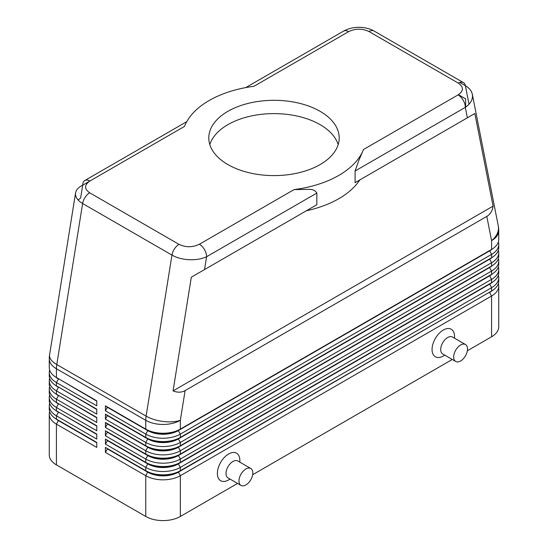 <?xml version="1.0" encoding="UTF-8"?>
<svg xmlns="http://www.w3.org/2000/svg" width="548" height="548" viewBox="0 0 548 548"><rect width="100%" height="100%" fill="white"/><g stroke="black" fill="none" stroke-linecap="round" stroke-linejoin="round"><path stroke-width="0.82" d="M107.435 440.599L105.415 439.099L105.415 444.092L107.435 440.599L147.782 463.889A21.598 12.474 0 0 0 178.326 463.889L489.556 284.2A21.598 12.474 0 0 0 492.282 282.275M105.415 444.092L145.761 467.382A24.455 14.118 0 0 0 163.051 471.52A24.455 14.118 0 0 0 180.34 467.382L491.577 287.693L489.556 283.871A21.598 12.474 180 0 1 489.556 283.871L178.326 463.553A21.598 12.474 180 0 1 147.782 463.553L107.435 440.263M489.556 292.187L180.34 470.711A24.455 14.118 180 0 1 163.051 474.849A24.455 14.118 180 0 1 145.761 470.711L105.415 447.415L105.415 452.408L107.435 448.915L147.782 472.205A21.598 12.474 0 0 0 178.326 472.205L489.556 292.187A21.598 12.474 180 0 1 489.556 292.187L491.577 291.022L491.577 287.693A24.455 14.118 0 0 0 498.735 277.713L498.735 281.042A24.455 14.118 180 0 1 491.577 291.022L180.34 470.711L180.34 467.382L178.326 463.889L180.34 462.389A24.455 14.118 180 0 1 163.051 466.526A24.455 14.118 180 0 1 145.761 462.389L105.415 439.099M105.415 435.77L107.435 431.947L105.415 430.783L105.415 435.77L145.761 459.066A24.455 14.118 0 0 0 163.051 463.197A24.455 14.118 0 0 0 180.34 459.066L491.577 279.377A24.455 14.118 0 0 0 498.735 269.397A24.455 14.118 0 0 0 498.351 266.897M498.735 277.713A24.455 14.118 0 0 0 498.351 275.219M105.415 452.408L145.761 475.705A24.455 14.118 0 0 0 163.051 479.836A24.455 14.118 0 0 0 180.34 475.705L178.326 471.876A21.598 12.474 180 0 1 147.782 471.876L145.761 470.711L145.761 467.382L147.782 463.889L145.761 462.389L145.761 459.066L147.782 455.573A21.598 12.474 0 0 0 178.326 455.573L489.556 275.884A21.598 12.474 0 0 0 492.282 273.959M498.735 269.397L498.735 272.719A24.455 14.118 180 0 1 491.577 282.706L180.34 462.389L180.34 459.066L178.326 455.237A21.598 12.474 180 0 1 147.782 455.237L107.435 431.947M489.556 283.871L491.577 282.706L489.556 283.871L491.577 282.706L491.577 279.377L489.556 275.548A21.598 12.474 180 0 1 489.556 275.548L180.34 454.073A24.455 14.118 180 0 1 163.051 458.21A24.455 14.118 180 0 1 145.761 454.073L105.415 430.783M107.435 432.276L147.782 455.573L145.761 454.073L145.761 450.744A24.455 14.118 0 0 0 163.051 454.881A24.455 14.118 0 0 0 180.34 450.744L491.577 271.055A24.455 14.118 0 0 0 498.735 261.074A24.455 14.118 0 0 0 498.351 258.581M498.735 261.074L498.735 264.403A24.455 14.118 180 0 1 491.577 274.384L491.577 271.055L489.556 267.561A21.598 12.474 0 0 0 492.282 265.643M491.577 274.384L178.326 455.237L180.34 454.073L180.34 450.744L178.326 447.25L489.556 267.561L178.326 446.921A21.598 12.474 180 0 1 147.782 446.921L105.415 422.46L105.415 427.454L107.435 423.96L105.415 422.46M107.435 423.96L147.782 447.25A21.598 12.474 0 0 0 178.326 447.25L180.34 445.757A24.455 14.118 180 0 1 163.051 449.887A24.455 14.118 180 0 1 145.761 445.757L145.761 442.428A24.455 14.118 0 0 0 163.051 446.558A24.455 14.118 0 0 0 180.34 442.428L491.577 262.739A24.455 14.118 0 0 0 498.735 252.758A24.455 14.118 0 0 0 498.351 250.258M105.415 427.454L145.761 450.744L147.782 447.25L107.435 423.625M498.735 252.758L498.735 256.087A24.455 14.118 180 0 1 491.577 266.068L180.34 445.757L180.34 442.428L178.326 438.934L489.556 259.245A21.598 12.474 0 0 0 492.282 257.32M489.583 267.212A21.598 12.474 180 0 1 489.556 267.232L491.577 266.068L489.556 267.232L491.577 266.068L491.577 262.739L489.556 258.909L178.326 438.599A21.598 12.474 180 0 1 147.782 438.599L105.415 414.144L105.415 419.131L107.435 415.637L105.415 414.144M107.435 415.637L147.782 438.934A21.598 12.474 0 0 0 178.326 438.934L180.34 437.434A24.455 14.118 180 0 1 163.051 441.572A24.455 14.118 180 0 1 145.761 437.434L145.761 434.105A24.455 14.118 0 0 0 163.051 438.242A24.455 14.118 0 0 0 180.34 434.105L491.577 254.423A24.455 14.118 0 0 0 498.735 244.435A24.455 14.118 0 0 0 498.351 241.942M105.415 419.131L145.761 442.428L147.782 438.934L107.435 415.309M498.735 244.435L498.735 247.764A24.455 14.118 180 0 1 491.577 257.745L180.34 437.434L180.34 434.105L178.326 430.612L489.556 250.929A21.598 12.474 0 0 0 492.282 249.004M489.583 258.896A21.598 12.474 180 0 1 489.556 258.909L491.577 257.745L489.556 258.909L491.577 257.745L491.577 254.423L489.556 250.594L178.326 430.283A21.598 12.474 180 0 1 147.782 430.283L105.415 405.821L105.415 410.815L107.435 407.322L105.415 405.821M107.435 407.322L147.782 430.612A21.598 12.474 0 0 0 178.326 430.612L180.34 429.118A24.455 14.118 180 0 1 163.051 433.249A24.455 14.118 180 0 1 145.761 429.118L145.761 420.323A24.455 14.118 0 0 0 163.051 424.453A24.455 14.118 0 0 0 180.34 420.323L185.114 390.587C181.552 392.587 177.538 392.683 173.065 390.888L191.321 277.199L316.84 204.726L316.84 193.081C315.449 190.512 312.798 189.272 308.901 189.348L294.023 189.615L199.404 244.244C192.547 247.497 185.758 247.538 179.018 244.367L89.687 192.793C84.193 188.902 84.262 184.977 89.893 181.025A10.186 5.884 -120 0 0 84.796 180.518A10.186 5.884 -120 0 0 82.686 185.183C78.515 187.245 76.145 189.834 75.569 192.951L75.48 194.013C75.576 197.575 77.96 200.746 82.625 203.52A10.186 5.884 -60 0 1 85.132 197.294A10.186 5.884 -60 0 1 89.687 192.793C84.193 188.902 84.262 184.977 89.893 181.025L184.518 126.396A91.694 52.944 180 0 1 253.977 86.289L348.596 31.661C355.453 28.407 362.242 28.373 368.982 31.537L458.313 83.118C463.807 87.009 463.738 90.927 458.107 94.886A10.186 5.884 60 0 1 463.204 100.263A10.186 5.884 60 0 1 465.314 107.36C469.992 104.113 472.397 100.387 472.52 96.174L472.335 94.304C471.602 90.872 469.28 88.002 465.375 85.694A10.186 5.884 120 0 0 463.409 82.611A10.186 5.884 120 0 0 462.868 82.364A10.186 5.884 120 0 0 458.313 83.118C463.807 87.009 463.738 90.927 458.107 94.886L363.482 149.515A91.694 52.944 180 0 1 294.023 189.615M105.415 410.815L145.761 434.105L147.782 430.612L107.435 406.986M363.482 149.515L358.796 160.537L355.077 171.01L355.077 182.655L474.835 113.511L493.084 206.13C492.405 210.898 490.309 214.33 486.802 216.412L491.577 240.634A24.455 14.118 0 0 0 498.735 230.653L498.735 239.449A24.455 14.118 180 0 1 491.577 249.429L180.34 429.118L180.34 420.323A24.455 11.008 9.1 0 1 163.297 421.487A24.455 11.008 9.1 0 1 146.111 416.124A24.455 14.118 120 0 0 145.85 418.261A24.455 14.118 120 0 0 145.761 420.323L56.423 368.742L56.423 377.538A24.455 14.118 180 0 1 49.265 367.557L49.265 358.762A24.455 14.118 0 0 0 56.423 368.742A24.455 14.118 120 0 1 56.513 366.68A24.455 14.118 120 0 1 56.78 364.543L82.625 203.52L171.962 255.094C176.778 257.8 182.553 259.334 189.272 259.711C195.992 259.964 201.767 258.971 206.603 256.724A10.186 5.884 -120 0 0 204.493 249.621A10.186 5.884 -120 0 0 199.404 244.244M489.583 250.573A21.598 12.474 180 0 1 489.556 250.594L491.577 249.429L489.556 250.594L491.577 249.429L491.577 240.634A24.455 16.659 -11.1 0 0 498.488 227.968A24.455 16.659 -11.1 0 0 498.276 225.92A24.455 24.455 0 0 1 498.735 230.653M486.802 216.412L185.114 390.587M49.649 411.644A24.455 14.118 0 0 0 49.265 414.144L49.265 454.909A24.455 14.118 180 0 0 56.423 464.889L145.761 516.463A24.455 14.118 0 0 0 163.051 520.6A24.455 14.118 0 0 0 180.34 516.469L180.34 475.705L491.577 296.016A24.455 14.118 0 0 0 498.735 286.035L498.735 326.793A24.455 14.118 180 0 1 491.577 336.773L467.362 350.761M180.34 516.469L237.565 483.432M252.669 474.712L452.258 359.481M498.735 286.035A24.455 14.118 0 0 0 498.351 283.535M454.545 338.212L454.545 336.527A15.892 9.179 120 0 0 443.305 330.04A15.892 9.179 120 0 0 432.064 349.508A15.892 9.179 120 0 0 443.305 355.995L444.764 355.152M239.853 462.163L239.853 460.478A15.892 9.179 120 0 0 228.612 453.991A15.892 9.179 120 0 0 217.371 473.458A15.892 9.179 120 0 0 228.612 479.945L230.071 479.103M465.636 107.141L465.636 98.852L458.429 94.694M338.178 144.61A65.205 37.648 0 0 0 320.107 124.643A65.205 37.648 0 0 0 254.491 115.34A65.205 37.648 0 0 0 209.822 144.61M320.107 111.333A65.205 37.648 180 0 1 339.205 137.952A65.205 37.648 180 0 1 298.955 172.736A65.205 37.648 180 0 1 227.893 164.571A65.205 37.648 180 0 1 208.795 137.952A65.205 37.648 180 0 1 249.045 103.175A65.205 37.648 180 0 1 320.107 111.333M96.77 400.835L56.423 377.538L96.77 400.835L96.77 405.821L56.423 382.531A24.455 14.118 0 0 1 49.265 372.551L49.265 375.873A24.455 14.118 180 0 0 56.423 385.861L56.423 382.531L58.444 379.038A21.598 12.474 180 0 1 55.718 377.113M96.77 409.151L56.423 385.861L96.77 409.151L96.77 414.144L56.423 390.847A24.455 14.118 0 0 1 49.265 380.867L49.265 384.196A24.455 14.118 180 0 0 56.423 394.176L56.423 390.847L58.444 387.354A21.598 12.474 180 0 1 55.718 385.429M96.77 417.466L56.423 394.176L96.77 417.466L96.77 422.46L56.423 399.17A24.455 14.118 0 0 1 49.265 389.183L49.265 392.512A24.455 14.118 180 0 0 56.423 402.492A24.455 14.118 180 0 1 56.423 402.492L56.423 399.17L58.444 395.677A21.598 12.474 180 0 1 55.718 393.752M96.77 425.789L56.423 402.499L96.77 425.789L96.77 430.783L56.423 407.486A24.455 14.118 0 0 1 49.265 397.505L49.265 400.835A24.455 14.118 180 0 0 56.423 410.815L56.423 407.486L58.444 403.992A21.598 12.474 180 0 1 55.718 402.068M96.77 434.105L56.423 410.815L96.77 434.105L96.77 439.099L56.423 415.809A24.455 14.118 0 0 1 49.265 405.821L49.265 409.151A24.455 14.118 180 0 0 56.423 419.131L56.423 415.809L58.444 412.315A21.598 12.474 180 0 1 55.718 410.39M96.77 442.428L56.423 419.131L96.77 442.428L96.77 447.415L56.423 424.125A24.455 14.118 0 0 1 49.265 414.144M145.761 516.463L145.761 475.705L147.782 471.876L105.415 447.415M491.577 336.78L491.577 296.016L489.556 292.522A21.598 12.474 0 0 0 492.282 290.598M96.77 442.757L58.444 420.631A21.598 12.474 180 0 1 55.718 418.706M58.417 420.282A21.598 12.474 0 0 0 58.444 420.295L56.423 419.131L58.444 420.295L56.423 424.125L56.423 464.889M49.649 403.328A24.455 14.118 0 0 0 49.265 405.821M96.77 434.441L58.444 411.98A21.598 12.474 0 0 1 58.417 411.959M49.649 395.012A24.455 14.118 0 0 0 49.265 397.505M96.77 426.125L58.444 403.664A21.598 12.474 0 0 1 58.417 403.643M49.649 386.689A24.455 14.118 0 0 0 49.265 389.183M96.77 417.802L58.444 395.341A21.598 12.474 0 0 1 58.417 395.327M49.649 378.373A24.455 14.118 0 0 0 49.265 380.867M96.77 409.486L58.444 387.025A21.598 12.474 0 0 1 58.417 387.004M49.649 370.051A24.455 14.118 0 0 0 49.265 372.551M96.77 401.163L58.444 378.702A21.598 12.474 0 0 0 58.444 378.702L56.423 377.538L58.444 378.702M89.845 181.052L82.686 185.183L80.631 198.02L78.076 199.965M186.758 121.656L84.796 180.518M355.077 182.655L359.803 179.922A91.694 52.944 0 0 1 306.353 210.781L316.84 204.726M306.353 210.781L191.321 277.199M493.084 206.13L173.065 390.888M474.835 113.511L359.803 179.922M374.058 31.03C371.681 29.996 372.661 29.537 364.379 27.715C356.755 26.599 349.802 27.743 343.507 31.154A10.186 5.884 60 0 1 348.596 31.661M343.507 31.154L245.764 87.584M453.675 356.995A9.782 5.644 120 0 0 455.703 361.468A9.782 5.644 120 0 0 463.238 358.851A9.782 5.644 120 0 0 467.513 349.008A9.782 5.644 120 0 0 465.485 344.528A9.782 5.644 120 0 0 457.95 347.151A9.782 5.644 120 0 0 453.675 356.995M465.485 344.528L452.518 337.041A9.782 5.644 120 0 0 444.983 339.664A9.782 5.644 120 0 0 440.708 349.508A9.782 5.644 120 0 0 442.736 353.981L455.703 361.468M238.99 480.945A9.782 5.644 120 0 0 241.01 485.418A9.782 5.644 120 0 0 248.552 482.802A9.782 5.644 120 0 0 252.82 472.958A9.782 5.644 120 0 0 250.792 468.478A9.782 5.644 120 0 0 243.257 471.102A9.782 5.644 120 0 0 238.99 480.945M250.792 468.478L237.825 460.991A9.782 5.644 120 0 0 230.29 463.615A9.782 5.644 120 0 0 226.016 473.458A9.782 5.644 120 0 0 228.043 477.931L241.01 485.418M178.326 471.876L180.34 470.711M178.326 455.237L180.34 454.073M75.569 192.951L49.573 354.885A24.455 11.008 9.1 0 0 49.512 355.789A24.455 11.008 9.1 0 0 56.78 364.543L146.111 416.124L171.962 255.094A10.186 5.884 120 0 1 174.463 248.874A10.186 5.884 120 0 1 179.018 244.367M204.541 269.561L206.603 256.724L316.84 193.081M469.02 104.209L465.375 85.694L459.758 82.453M355.077 171.01L465.314 107.36L467.369 117.82M368.982 31.537A10.186 5.884 -60 0 1 373.537 30.784A10.186 5.884 -60 0 1 374.072 31.037L463.409 82.611M49.573 354.885A24.455 24.455 0 0 0 49.265 358.762M472.335 94.304L498.276 225.92"/></g></svg>
